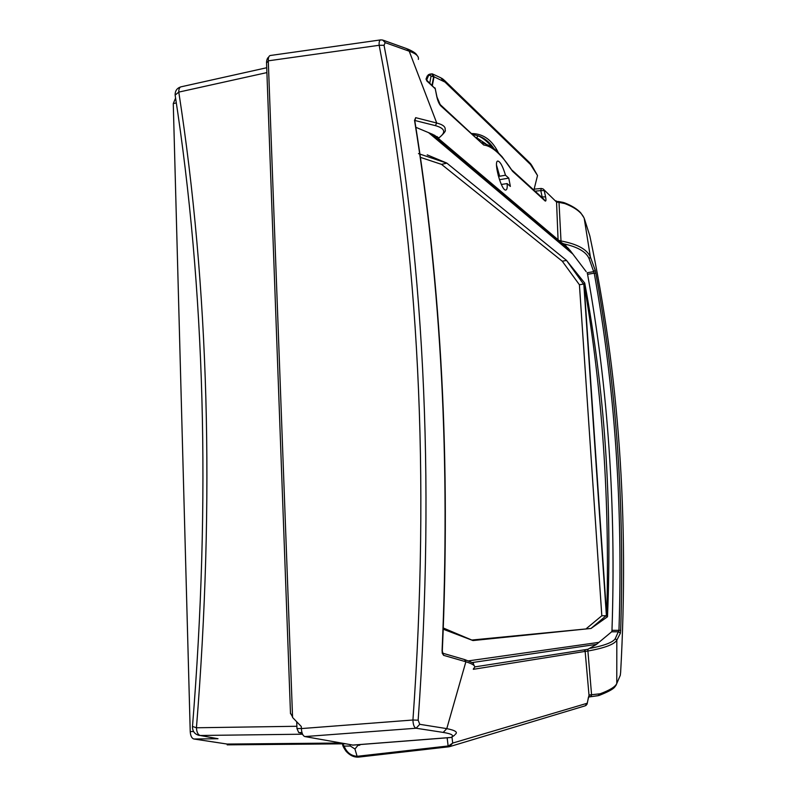 <?xml version="1.0" encoding="UTF-8"?>
<svg xmlns="http://www.w3.org/2000/svg" width="797" height="797" viewBox="0 0 797 797"><rect width="100%" height="100%" fill="white"/><g stroke="black" fill="none" stroke-linecap="round" stroke-linejoin="round"><path stroke-width="1.2" d="M359.666 744.587L359.826 745.155L357.893 745.414L354.954 749.011L350.291 746.012L344.135 746.122L342.511 743.83M357.893 745.414L357.903 744.727M350.122 744.697L350.291 746.012M436.925 96.736L435.242 88.776L436.776 96.557C437.732 100.82 439.047 103.909 440.721 105.812L483.749 145.024C492.257 146.05 501.871 154.807 512.571 171.295L545.098 200.944C546.045 201.502 546.204 200.147 545.586 196.879L544.231 190.563L540.794 190.622L541.253 188.471L534.289 189.128M543.813 189.606L556.555 202.069L558.069 239.738M505.497 175.21C502.817 166.304 500.247 161.582 497.816 161.044C493.213 161.173 501.532 191.489 505.856 190.035C507.031 189.716 507.45 187.564 507.111 183.579L510.369 186.428L508.765 178.11L505.497 175.21L499.669 176.237L496.541 165.208M498.165 175.41L499.669 176.237M499.46 179.733L508.765 178.11M496.82 168.695L498.633 175.33M507.111 183.579L501.333 184.476M436.776 96.557L440.721 105.812M483.749 145.024L440.193 104.566M512.581 171.295L502.13 156.79L496.591 150.992C493.014 147.385 488.162 144.636 482.016 142.743M545.098 200.944L543.933 199.27M545.586 196.879L542.149 196.929L542.528 197.985M620.634 672.329L620.295 675.298L616.768 683.547C615.294 686.805 609.765 690.212 600.171 693.779L589.601 694.954L588.515 697.345M589.601 694.954L588.664 696.688M611.867 631.603L596.455 644.424L587.758 649.356L591.603 695.123L590.428 696.767L588.584 697.026L590.358 696.777M599.733 693.898L598.099 695.701L590.477 696.757M555.888 200.834L559.006 202.378L564.854 203.584C575.763 207.818 582.298 212.968 584.47 219.006L589.85 235.962C618.93 373.155 629.192 518.628 620.634 672.359M563.25 202.408L564.376 203.434M541.253 188.471L543.106 188.939L556.555 202.069L559.006 202.378L561.008 240.973L558.856 240.405M296.713 721.763L296.972 728.597L298.736 732.582L302.163 733.21M448.552 745.932L449.388 746.709L452.696 743.073L448.552 745.932L357.106 756.313L357.714 757.14L358.78 757.08M385.2 42.639L382.68 40.039L380.717 39.89C379.442 40.219 378.924 42.022 379.173 45.28L384.044 45.28L385.2 42.639L409.22 51.207C416.014 53.558 419.073 56.288 418.375 59.396M380.717 39.89L270.303 55.501C268.908 55.83 268.24 57.603 268.28 60.831L292.569 717.479L301.286 726.495L301.366 728.578C301.694 733.2 302.87 735.86 304.882 736.567L352.971 745.085M268.28 60.831L379.173 45.28C419.073 251.752 430.33 476.656 412.936 720.01C413.115 724.762 414.171 727.512 416.114 728.239L419.75 724.314L418.156 720.189C435.471 476.765 424.094 251.792 384.044 45.28M454.539 735.272L451.232 737.454M344.135 746.122C346.625 752.398 350.949 755.795 357.106 756.323L354.954 749.011M447.147 737.793L448.123 745.952L449.01 746.769L358.849 757.08L448.761 746.799M290.477 713.116L292.549 716.951M595.867 273.202L595.15 270.053L593.895 271.598L587.2 272.743L587.568 274.317L594.233 273.182C614.836 386.834 623.085 505.886 618.96 630.327L620.664 630.367C624.768 505.916 616.499 386.864 595.867 273.202L594.233 273.182L589.113 258.676C586.263 251.882 577.745 246.921 563.559 243.802L570.074 250.407L586.184 271.667M590.388 648.3C604.754 645.49 613.042 642.272 615.264 638.636L618.96 630.327L611.976 630.347L611.807 631.802L618.821 631.792L620.345 633.296L620.664 630.367M584.181 649.854L585.147 651.398L588.106 651C604.744 647.971 614.318 644.365 616.818 640.18L620.345 633.296M567.743 247.618L566.996 247.289M611.976 630.347C616.171 506.304 608.041 387.621 587.568 274.317M415.835 127.301L432.771 134.394L438.689 137.961L438.3 138.389M595.15 270.053L590.398 257.082C587.18 249.421 577.377 244.051 561.008 240.973L560.988 242.198M438.729 138.14C444.118 133.378 446.23 130.648 445.055 129.961C445.862 126.972 443.092 124.661 436.736 123.027L415.665 117.667L414.829 120.945C441.558 286.233 450.723 462.947 442.305 651.109L443.6 655.343L465.876 661.759C473.946 664.309 476.496 666.531 473.538 668.444M473.298 669.321L585.147 651.398L589.023 695.313L587.2 703.253L585.197 705.813L449.986 746.53M587.04 704.189L587.2 703.253L452.696 743.073L451.969 736.886M587.758 649.356L586.233 649.535M561.676 242.786L563.559 243.802M585.606 651.468L584.629 649.784M415.665 117.667L414.719 120.138M442.305 651.149L442.176 653.052L443.6 655.343M455.137 734.416C458.235 732.304 455.446 730.371 446.778 728.627L443.202 732.413C451.829 733.828 454.469 735.501 451.122 737.444L352.394 745.115M615.264 638.636L616.818 640.18L616.768 683.547L616.021 685.29C614.477 687.004 615.364 688.987 599.205 695.412M600.171 693.779L599.015 695.482M584.211 218.318L590.398 257.082L589.113 258.676M563.429 202.448L564.854 203.584M588.465 697.156L587.22 703.562M383.407 40.288L406.769 48.667L409.22 51.207L436.736 123.027L435.341 125.617C445.194 128.377 446.31 132.491 438.689 137.961M301.366 728.578L412.936 720.01L418.156 720.189M342.65 744.468C342.58 745.623 343.716 747.895 346.077 751.282C349.704 755.217 353.579 757.17 357.714 757.14L358.849 757.08L358.082 756.253M432.044 85.08L433.638 76.781L431.047 76.064L429.802 82.988M432.273 74.211L433.688 76.811L431.844 74.041L430.539 73.982L430.201 75.217L431.047 76.064M431.844 74.041L429.414 74.201L429.075 75.436L430.201 75.217M429.573 74.231L427.172 76.193L426.016 79.092M427.122 76.323L429.075 75.436M433.688 76.811L432.104 85.14M533.89 190.104L537.517 175.529L531.729 165.338M432.373 85.389L434.026 76.791L432.173 73.792L428.208 74.759M427.302 75.874L426.196 78.684M492.456 147.545C487.644 141.756 482.833 137.831 478.021 135.789L476.656 137.712L485.702 143.739M478.021 135.789L472.97 134.494M478.041 135.789C484.277 137.801 489.617 142.135 494.06 148.79M498.354 152.695C492.317 140.441 483.809 134.075 472.82 133.577L471.963 133.577M434.026 76.791L444.985 82.071L530.483 164.481L537.517 175.529M345.151 743.81L227.195 744.856L227.175 744.059L193.92 739.008L218.009 738.729L200.236 735.482L302.272 734.206L300.549 732.921M227.175 744.059L340.777 743.023M175.44 98.449L173.268 103.59L190.224 731.556C190.513 735.87 191.738 738.351 193.92 739.008M192.485 726.436L196.441 727.771C214.851 499.5 208.963 287.607 178.787 92.103L175.141 95.102L175.27 95.999M266.905 72.597L178.787 92.103C178.757 89.075 179.474 87.321 180.949 86.843C176.984 88.069 175.041 90.818 175.141 95.102C205.048 289.391 210.816 499.928 192.466 726.725L192.466 726.725C192.525 731.467 194.817 734.366 199.33 735.422L198.513 735.262M218.009 738.729L215.867 738.44M296.882 726.276L196.441 727.771C196.71 732.224 197.975 734.794 200.236 735.482L216.734 738.6M584.729 283.094L566.508 260.41L583.504 284.071L584.729 283.094C604.714 390.351 612.305 501.582 607.493 616.778L606.089 615.732L590.995 628.464L471.844 640.041M572.844 254.064L428.567 132.631M468.506 660.872L598.946 642.362M607.493 616.778L590.995 628.464M443.291 629.241L472.99 640.559L591.075 628.454M566.587 260.45L446.778 163.066L427.212 154.867M583.504 284.071L579.419 284.758L601.815 615.752L606.089 615.732M566.508 260.41L562.284 261.237L579.419 284.758M418.475 153.602L446.828 163.146L441.538 164.371L562.284 261.237M420.348 157.338L441.538 164.371M443.321 628.006L472.99 640.559M473.039 640.549L467.112 638.058M601.815 615.752L586.542 628.434M426.664 80.776L435.242 88.776L426.226 79.64M535.046 191.16L540.794 190.622L542.149 196.929L541.442 196.998M304.882 736.567L416.114 728.239L443.202 732.413M298.736 732.582L301.953 732.543M301.366 728.528L296.972 728.597M442.425 653.122L464.462 659.517L465.876 661.759L446.778 728.627L419.75 724.314M414.56 120.496C441.319 285.914 450.484 462.808 442.056 651.179M268.3 61.21L266.547 62.804M587.947 649.306L586.741 649.495M414.749 120.457L435.341 125.617M426.674 80.059L428.308 76.153M472.82 133.577L472.561 134.125M442.993 80.666L440.93 77.867L432.92 74.131M444.985 82.071L443.78 79.74L441.767 78.275M530.483 164.481L529.427 162.488L444.507 80.447M531.858 166.244L531.28 164.65M190.224 731.556L193.561 731.516M173.268 103.59L176.306 102.923M584.081 283.842C602.412 390.51 609.954 501.193 606.706 615.892M583.812 283.971L606.407 615.772M606.686 615.882L584.062 283.842M472.043 662.576L596.545 644.355M571.24 251.932L431.028 133.667M543.923 199.26L512.152 170.259M435.401 88.985L434.843 87.76M599.035 695.472L590.408 696.767M558.149 201.452L563.26 202.418M451.182 737.484L352.782 745.125M268.758 57.055C267.473 57.812 266.726 59.576 266.527 62.355L290.497 713.743M436.955 136.526L438.729 138.02M563.419 243.703L566.398 246.223M464.761 659.607C476.905 664.349 472.183 662.696 474.245 665.714M414.779 120.696L414.51 120.118M587.13 704.01L585.895 705.554M564.236 202.697C571.648 205.576 577.158 208.973 580.754 212.869L583.912 217.651M407.556 48.966C413.195 51.397 416.313 53.499 416.911 55.292M530.075 163.126L531.29 164.66M266.726 67.735L180.949 86.843M474.763 666.91L588.306 649.206M568.809 248.823L434.485 135.161"/></g></svg>

